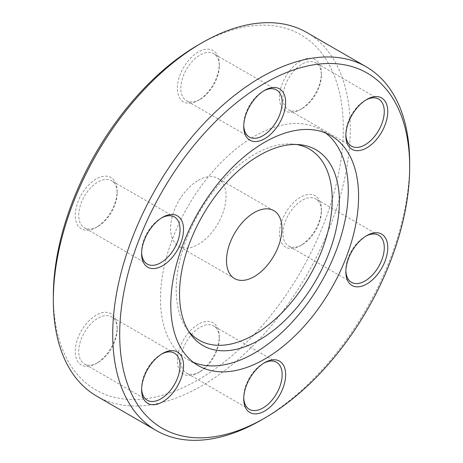 <?xml version="1.0" encoding="UTF-8"?>
<svg xmlns="http://www.w3.org/2000/svg" width="463" height="463" viewBox="0 0 463 463"><rect width="100%" height="100%" fill="white"/><g stroke="black" fill="none" stroke-linecap="round" stroke-linejoin="round"><path stroke-width="0.35" stroke-dasharray="2.31 1.74" d="M198.309 180.315A39.216 22.641 -60 0 1 217.917 178.377A39.216 22.641 -60 0 1 223.93 209.803A39.216 22.641 -60 0 1 198.309 244.36A39.216 22.641 -60 0 1 178.701 246.299A39.216 22.641 -60 0 1 172.693 214.878A39.216 22.641 -60 0 1 198.309 180.315M365.909 99.962A27.172 15.69 120 0 0 365.058 100.436L366.8 99.429L365.058 100.436A27.172 15.69 120 0 0 345.844 133.714A27.172 15.69 120 0 0 345.861 134.692M302.171 108.504L300.423 109.511A29.644 17.114 120 0 0 321.386 73.206A29.644 17.114 120 0 0 300.423 61.104A29.644 17.114 120 0 0 279.461 97.409A29.644 17.114 120 0 0 300.423 109.511L302.171 108.504A27.172 15.69 -60 0 1 288.582 109.847A27.172 15.69 -60 0 1 284.421 88.074A27.172 15.69 -60 0 1 302.171 64.126A27.172 15.69 -60 0 1 315.76 62.783A27.172 15.69 -60 0 1 321.386 75.22A27.172 15.69 -60 0 1 302.171 108.504M263.794 90.841A27.172 15.69 120 0 0 262.943 91.315L264.691 90.302L262.943 91.315A27.172 15.69 120 0 0 243.729 124.593A27.172 15.69 120 0 0 243.746 125.571M200.057 99.383L198.309 100.39A29.644 17.114 120 0 0 219.271 64.085A29.644 17.114 120 0 0 198.309 51.983A29.644 17.114 120 0 0 177.346 88.288A29.644 17.114 120 0 0 198.309 100.39L200.057 99.383A27.172 15.69 -60 0 1 186.467 100.726A27.172 15.69 -60 0 1 182.306 78.953A27.172 15.69 -60 0 1 200.057 55.004A27.172 15.69 -60 0 1 213.646 53.662A27.172 15.69 -60 0 1 219.271 66.099A27.172 15.69 -60 0 1 200.057 99.383M161.685 217.87A27.172 15.69 120 0 0 160.829 218.345L162.577 217.338L160.829 218.345A27.172 15.69 120 0 0 141.614 251.623A27.172 15.69 120 0 0 141.632 252.601M97.942 226.413L96.194 227.42A29.644 17.114 120 0 0 96.2 227.42A29.644 17.114 120 0 0 117.156 191.115A29.644 17.114 120 0 0 96.194 179.013A29.644 17.114 120 0 0 75.237 215.318A29.644 17.114 120 0 0 96.194 227.42L97.942 226.413A27.172 15.69 -60 0 1 84.359 227.761A27.172 15.69 -60 0 1 80.192 205.983A27.172 15.69 -60 0 1 97.942 182.04A27.172 15.69 -60 0 1 111.531 180.692A27.172 15.69 -60 0 1 117.156 193.129A27.172 15.69 -60 0 1 97.942 226.413M161.685 354.027A27.172 15.69 120 0 0 160.829 354.496L162.577 353.489L160.829 354.496A27.172 15.69 120 0 0 141.614 387.78A27.172 15.69 120 0 0 141.632 388.752M97.942 362.564L96.194 363.577A29.644 17.114 120 0 0 96.2 363.571A29.644 17.114 120 0 0 117.156 327.266A29.644 17.114 120 0 0 96.194 315.164A29.644 17.114 120 0 0 75.237 351.469A29.644 17.114 120 0 0 96.194 363.577L97.942 362.564A27.172 15.69 -60 0 1 84.359 363.912A27.172 15.69 -60 0 1 80.192 342.134A27.172 15.69 -60 0 1 97.942 318.191A27.172 15.69 -60 0 1 111.531 316.842A27.172 15.69 -60 0 1 117.156 329.286A27.172 15.69 -60 0 1 97.942 362.564M263.794 363.148A27.172 15.69 120 0 0 262.943 363.617L264.691 362.61L262.943 363.617A27.172 15.69 120 0 0 243.729 396.901A27.172 15.69 120 0 0 243.746 397.873M200.057 371.685L198.309 372.698A29.644 17.114 120 0 0 219.271 336.387A29.644 17.114 120 0 0 198.309 324.285A29.644 17.114 120 0 0 177.346 360.59A29.644 17.114 120 0 0 198.309 372.698L200.057 371.685A27.172 15.69 -60 0 1 186.467 373.033A27.172 15.69 -60 0 1 182.306 351.255A27.172 15.69 -60 0 1 200.057 327.312A27.172 15.69 -60 0 1 213.646 325.964A27.172 15.69 -60 0 1 219.271 338.407A27.172 15.69 -60 0 1 200.057 371.685M365.909 236.118A27.172 15.69 120 0 0 365.058 236.587L366.8 235.58L365.058 236.587A27.172 15.69 120 0 0 345.844 269.871A27.172 15.69 120 0 0 345.861 270.843M302.171 244.655L300.423 245.662A29.644 17.114 120 0 0 321.386 209.357A29.644 17.114 120 0 0 300.423 197.255A29.644 17.114 120 0 0 279.461 233.56A29.644 17.114 120 0 0 300.423 245.662L302.171 244.655A27.172 15.69 -60 0 1 288.582 246.003A27.172 15.69 -60 0 1 284.421 224.225A27.172 15.69 -60 0 1 302.171 200.282A27.172 15.69 -60 0 1 315.76 198.934A27.172 15.69 -60 0 1 321.386 211.377A27.172 15.69 -60 0 1 302.171 244.655M198.309 44.923A205.04 118.383 -60 0 1 343.297 128.633A205.04 118.383 -60 0 1 198.309 379.753A205.04 118.383 -60 0 1 53.326 296.048M96.813 396.206A209.982 121.237 120 0 0 201.804 385.806A209.982 121.237 120 0 0 338.98 200.768A209.982 121.237 120 0 0 306.795 32.503M296.355 144.479A110.321 63.697 120 0 0 293.316 144.091A110.321 63.697 120 0 0 254.21 154.532A110.321 63.697 120 0 0 186.618 238.653A110.321 63.697 120 0 0 186.711 328.736A110.321 63.697 120 0 0 188.563 331.178M325.715 133.037A132.783 76.661 120 0 0 320.755 129.704A132.783 76.661 120 0 0 254.361 136.284A132.783 76.661 120 0 0 167.618 253.29A132.783 76.661 120 0 0 187.972 359.693A132.783 76.661 120 0 0 193.337 362.326M409.668 164.955A209.982 121.237 -60 0 1 261.201 420.091M273.818 210.648L217.917 178.377M321.386 75.22L321.386 73.206M219.271 66.099L219.271 64.085M117.156 193.129L117.156 191.115M117.156 329.286L117.156 327.266M219.271 338.407L219.271 336.387M321.386 211.377L321.386 209.357M174.418 216.997L111.531 180.692M174.418 353.153L111.531 316.842M276.533 362.274L213.646 325.964M378.641 235.239L315.76 198.934M378.641 99.088L315.76 62.783M276.533 89.967L213.646 53.662M293.316 144.091L299.509 144.659M320.755 129.704L331.08 135.671M187.972 359.693L198.297 365.654M186.711 328.736L190.299 333.823M249.354 137.036L186.467 100.726M351.469 146.158L288.582 109.847M351.469 282.308L288.582 246.003M249.354 409.338L186.467 373.033M147.24 400.217L84.359 363.912M147.24 264.066L84.359 227.761M345.844 269.871L345.844 271.885M243.729 396.901L243.729 398.915M141.614 387.78L141.614 389.794M141.614 251.623L141.614 253.643M243.729 124.593L243.729 126.613M345.844 133.714L345.844 135.734M234.602 278.576L178.701 246.299"/><path stroke-width="0.69" d="M254.21 276.631A39.216 22.641 120 0 0 279.831 242.074A39.216 22.641 120 0 0 273.818 210.648A39.216 22.641 120 0 0 254.21 212.592A39.216 22.641 120 0 0 228.589 247.149A39.216 22.641 120 0 0 234.602 278.576A39.216 22.641 120 0 0 254.21 276.631M366.8 99.429L366.806 99.423A29.644 17.114 -60 0 1 387.762 111.531A29.644 17.114 -60 0 1 366.806 147.836A29.644 17.114 -60 0 1 345.844 135.734A29.644 17.114 -60 0 1 366.8 99.429A29.644 17.114 -60 0 1 366.806 99.423M345.861 134.692A27.172 15.69 120 0 0 351.469 146.158A27.172 15.69 120 0 0 365.058 144.809A27.172 15.69 120 0 0 382.808 120.866A27.172 15.69 120 0 0 378.641 99.088A27.172 15.69 120 0 0 365.909 99.962M264.691 90.302L264.691 90.302A29.644 17.114 -60 0 1 285.654 102.41A29.644 17.114 -60 0 1 264.691 138.715A29.644 17.114 -60 0 1 243.729 126.613A29.644 17.114 -60 0 1 264.691 90.302L264.691 90.302M243.746 125.571A27.172 15.69 120 0 0 249.354 137.036A27.172 15.69 120 0 0 262.943 135.688A27.172 15.69 120 0 0 280.694 111.745A27.172 15.69 120 0 0 276.533 89.967A27.172 15.69 120 0 0 263.794 90.841M162.577 217.338L162.577 217.338A29.644 17.114 -60 0 1 183.539 229.44A29.644 17.114 -60 0 1 162.577 265.745A29.644 17.114 -60 0 1 141.614 253.643A29.644 17.114 -60 0 1 162.577 217.338L162.577 217.338M141.632 252.601A27.172 15.69 120 0 0 147.24 264.066A27.172 15.69 120 0 0 160.829 262.718A27.172 15.69 120 0 0 178.579 238.775A27.172 15.69 120 0 0 174.418 216.997A27.172 15.69 120 0 0 161.685 217.87M162.577 353.489L162.577 353.489A29.644 17.114 -60 0 1 183.539 365.591A29.644 17.114 -60 0 1 162.577 401.896A29.644 17.114 -60 0 1 141.614 389.794A29.644 17.114 -60 0 1 162.577 353.489L162.577 353.489M141.632 388.752A27.172 15.69 120 0 0 147.24 400.217A27.172 15.69 120 0 0 160.829 398.875A27.172 15.69 120 0 0 178.579 374.926A27.172 15.69 120 0 0 174.418 353.153A27.172 15.69 120 0 0 161.685 354.027M264.691 362.61L264.691 362.61A29.644 17.114 -60 0 1 285.654 374.712A29.644 17.114 -60 0 1 264.691 411.017A29.644 17.114 -60 0 1 243.729 398.915A29.644 17.114 -60 0 1 264.691 362.61L264.691 362.61M243.746 397.873A27.172 15.69 120 0 0 249.354 409.338A27.172 15.69 120 0 0 262.943 407.996A27.172 15.69 120 0 0 280.694 384.047A27.172 15.69 120 0 0 276.533 362.274A27.172 15.69 120 0 0 263.794 363.148M366.8 235.58L366.806 235.58A29.644 17.114 -60 0 1 387.762 247.682A29.644 17.114 -60 0 1 366.806 283.987A29.644 17.114 -60 0 1 345.844 271.885A29.644 17.114 -60 0 1 366.8 235.58A29.644 17.114 -60 0 1 366.806 235.58M345.861 270.843A27.172 15.69 120 0 0 351.469 282.308A27.172 15.69 120 0 0 365.058 280.96A27.172 15.69 120 0 0 382.808 257.017A27.172 15.69 120 0 0 378.641 235.239A27.172 15.69 120 0 0 365.909 236.118M53.326 300.082L53.326 296.048A205.04 118.383 -60 0 1 198.309 44.923L201.804 42.903A209.982 121.237 120 0 0 53.326 300.082A209.982 121.237 120 0 0 96.813 396.206L156.205 430.497A209.982 121.237 -60 0 1 124.02 262.232A209.982 121.237 -60 0 1 261.196 77.194A209.982 121.237 -60 0 1 366.187 66.794A209.982 121.237 -60 0 1 409.674 162.918A209.982 121.237 -60 0 1 409.668 164.955M261.196 420.097L261.196 420.097A209.982 121.237 -60 0 1 261.196 420.097L264.691 418.077A205.04 118.383 120 0 0 409.674 166.952A205.04 118.383 120 0 0 264.691 83.247A205.04 118.383 120 0 0 119.703 334.367A205.04 118.383 120 0 0 264.691 418.077L261.196 420.097A209.982 121.237 -60 0 1 156.205 430.497M259.448 339.917A113.018 65.254 120 0 0 336.63 227.026A113.018 65.254 120 0 0 299.509 144.659A113.018 65.254 120 0 0 259.448 155.354A113.018 65.254 120 0 0 190.206 241.53A113.018 65.254 120 0 0 190.299 333.823A113.018 65.254 120 0 0 259.448 339.917M188.563 331.178A110.321 63.697 120 0 0 254.21 334.691A110.321 63.697 120 0 0 329.066 226.754A110.321 63.697 120 0 0 296.355 144.479M193.337 362.326A132.783 76.661 120 0 0 254.361 353.119A132.783 76.661 120 0 0 339.645 240.818A132.783 76.661 120 0 0 325.715 133.037M264.691 359.08A132.783 76.661 120 0 0 351.434 242.068A132.783 76.661 120 0 0 331.08 135.671A132.783 76.661 120 0 0 264.691 142.245A132.783 76.661 120 0 0 177.942 259.257A132.783 76.661 120 0 0 198.297 365.654A132.783 76.661 120 0 0 264.691 359.08M366.187 66.794L306.795 32.503A209.982 121.237 120 0 0 201.804 42.903L198.309 44.923M409.674 166.952L409.674 162.918"/></g></svg>
